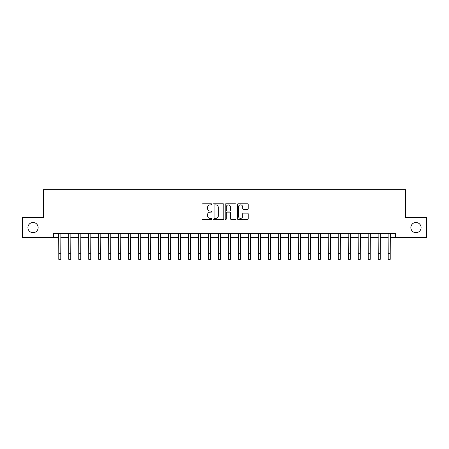 <?xml version="1.0" encoding="UTF-8"?>
<svg xmlns="http://www.w3.org/2000/svg" width="449" height="449" viewBox="0 0 449 449"><rect width="100%" height="100%" fill="white"/><g stroke="black" fill="none" stroke-linecap="round" stroke-linejoin="round"><path stroke-width="0.67" d="M211.72 204.334A0.55 0.55 0 0 0 211.176 203.784L202.847 203.784A0.786 0.786 0 0 0 202.061 204.57L202.061 218.68A0.786 0.786 0 0 0 202.847 219.46L211.176 219.46A0.55 0.55 0 0 0 211.72 218.91A0.55 0.55 0 0 0 211.176 218.366L210.098 218.366A2.509 2.509 0 0 1 207.59 215.857L207.59 214.678A2.509 2.509 0 0 1 210.098 212.169L211.176 212.169A0.55 0.55 0 0 0 211.72 211.625A0.55 0.55 0 0 0 211.176 211.075L210.098 211.075A2.509 2.509 0 0 1 207.59 208.566L207.59 207.387A2.509 2.509 0 0 1 210.098 204.879L211.176 204.879A0.55 0.55 0 0 0 211.72 204.334M410.857 227.592A5.113 5.113 0 0 0 415.97 232.705A5.113 5.113 0 0 0 421.078 227.592A5.113 5.113 0 0 0 415.97 222.485A5.113 5.113 0 0 0 410.857 227.592M27.922 227.592A5.113 5.113 0 0 0 33.03 232.705A5.113 5.113 0 0 0 38.143 227.592A5.113 5.113 0 0 0 33.03 222.485A5.113 5.113 0 0 0 27.922 227.592M247.41 209.313A0.786 0.786 0 0 0 248.196 208.527L248.196 204.57A0.786 0.786 0 0 0 247.41 203.784L238.161 203.784A0.786 0.786 0 0 0 237.375 204.57L237.375 218.68A0.786 0.786 0 0 0 238.161 219.46L247.41 219.46A0.786 0.786 0 0 0 248.196 218.68L248.196 213.898A0.786 0.786 0 0 0 247.41 213.112L243.453 213.112A0.786 0.786 0 0 0 242.668 213.898L242.668 216.266A2.099 2.099 0 0 1 240.569 218.366A2.099 2.099 0 0 1 238.475 216.266L238.475 206.978A2.099 2.099 0 0 1 240.569 204.879A2.099 2.099 0 0 1 242.668 206.978L242.668 208.527A0.786 0.786 0 0 0 243.453 209.313L247.41 209.313M53.397 237.577L22.45 237.577L22.45 217.613L43.413 217.613L43.413 189.658L405.587 189.658L405.587 217.613L426.55 217.613L426.55 237.577L395.603 237.577L395.603 233.587L53.397 233.587L53.397 237.577L58.785 237.577M223.815 204.57A0.786 0.786 0 0 0 223.03 203.784L213.78 203.784A0.786 0.786 0 0 0 212.994 204.57L212.994 218.68A0.786 0.786 0 0 0 213.78 219.46L223.03 219.46A0.786 0.786 0 0 0 223.815 218.68L223.815 204.57M225.97 203.784L235.22 203.784A0.786 0.786 0 0 1 236.006 204.57L236.006 218.68A0.786 0.786 0 0 1 235.22 219.46L231.263 219.46A0.786 0.786 0 0 1 230.477 218.68L230.477 212.955A0.786 0.786 0 0 0 229.692 212.169L227.065 212.169A0.786 0.786 0 0 0 226.285 212.955L226.285 218.91A0.55 0.55 0 0 1 225.735 219.46A0.55 0.55 0 0 1 225.185 218.91L225.185 204.57A0.786 0.786 0 0 1 225.97 203.784M60.783 237.577L68.77 237.577M70.768 237.577L78.755 237.577M80.747 237.577L88.734 237.577M90.732 237.577L98.718 237.577M100.716 237.577L108.703 237.577M110.695 237.577L118.682 237.577M120.68 237.577L128.667 237.577M130.665 237.577L138.651 237.577M140.644 237.577L148.63 237.577M150.628 237.577L158.615 237.577M160.613 237.577L168.6 237.577M170.592 237.577L178.579 237.577M180.577 237.577L188.563 237.577M190.561 237.577L198.542 237.577M200.54 237.577L208.527 237.577M210.525 237.577L218.511 237.577M220.51 237.577L228.49 237.577M230.489 237.577L238.475 237.577M240.473 237.577L248.46 237.577M250.458 237.577L258.439 237.577M260.437 237.577L268.423 237.577M270.421 237.577L278.408 237.577M280.401 237.577L288.387 237.577M290.385 237.577L298.372 237.577M300.37 237.577L308.356 237.577M310.349 237.577L318.335 237.577M320.333 237.577L328.32 237.577M330.318 237.577L338.305 237.577M340.297 237.577L348.284 237.577M350.282 237.577L358.268 237.577M360.266 237.577L368.253 237.577M370.245 237.577L378.232 237.577M380.23 237.577L388.217 237.577M390.215 237.577L395.603 237.577M214.644 204.879A0.55 0.55 0 0 0 214.094 205.429L214.094 217.816A0.55 0.55 0 0 0 214.644 218.366L215.778 218.366A2.509 2.509 0 0 0 218.287 215.857L218.287 207.387A2.509 2.509 0 0 0 215.778 204.879L214.644 204.879M230.477 207.017A2.099 2.099 0 0 0 228.378 204.918A2.099 2.099 0 0 0 226.285 207.017L226.285 210.289A0.786 0.786 0 0 0 227.065 211.075L229.692 211.075A0.786 0.786 0 0 0 230.477 210.289L230.477 207.017M58.69 233.587L58.785 253.348L60.783 253.348L60.879 233.587M58.785 253.348L58.785 259.342L60.783 259.342L60.783 253.348M68.675 233.587L68.77 253.348L70.768 253.348L70.863 233.587M68.77 253.348L68.77 259.342L70.768 259.342L70.768 253.348M78.659 233.587L78.755 253.348L80.747 253.348L80.842 233.587M78.755 253.348L78.755 259.342L80.747 259.342L80.747 253.348M88.638 233.587L88.734 253.348L90.732 253.348L90.827 233.587M88.734 253.348L88.734 259.342L90.732 259.342L90.732 253.348M98.623 233.587L98.718 253.348L100.716 253.348L100.812 233.587M98.718 253.348L98.718 259.342L100.716 259.342L100.716 253.348M108.607 233.587L108.703 253.348L110.695 253.348L110.791 233.587M108.703 253.348L108.703 259.342L110.695 259.342L110.695 253.348M118.587 233.587L118.682 253.348L120.68 253.348L120.775 233.587M118.682 253.348L118.682 259.342L120.68 259.342L120.68 253.348M128.571 233.587L128.667 253.348L130.665 253.348L130.76 233.587M128.667 253.348L128.667 259.342L130.665 259.342L130.665 253.348M138.556 233.587L138.651 253.348L140.644 253.348L140.739 233.587M138.651 253.348L138.651 259.342L140.644 259.342L140.644 253.348M148.535 233.587L148.63 253.348L150.628 253.348L150.724 233.587M148.63 253.348L148.63 259.342L150.628 259.342L150.628 253.348M158.519 233.587L158.615 253.348L160.613 253.348L160.703 233.587M158.615 253.348L158.615 259.342L160.613 259.342L160.613 253.348M168.504 233.587L168.6 253.348L170.592 253.348L170.687 233.587M168.6 253.348L168.6 259.342L170.592 259.342L170.592 253.348M178.483 233.587L178.579 253.348L180.577 253.348L180.672 233.587M178.579 253.348L178.579 259.342L180.577 259.342L180.577 253.348M188.468 233.587L188.563 253.348L190.561 253.348L190.651 233.587M188.563 253.348L188.563 259.342L190.561 259.342L190.561 253.348M198.452 233.587L198.542 253.348L200.54 253.348L200.636 233.587M198.542 253.348L198.542 259.342L200.54 259.342L200.54 253.348M208.431 233.587L208.527 253.348L210.525 253.348L210.62 233.587M208.527 253.348L208.527 259.342L210.525 259.342L210.525 253.348M218.416 233.587L218.511 253.348L220.51 253.348L220.599 233.587M218.511 253.348L218.511 259.342L220.51 259.342L220.51 253.348M228.401 233.587L228.49 253.348L230.489 253.348L230.584 233.587M228.49 253.348L228.49 259.342L230.489 259.342L230.489 253.348M238.38 233.587L238.475 253.348L240.473 253.348L240.569 233.587M238.475 253.348L238.475 259.342L240.473 259.342L240.473 253.348M248.364 233.587L248.46 253.348L250.458 253.348L250.548 233.587M248.46 253.348L248.46 259.342L250.458 259.342L250.458 253.348M258.349 233.587L258.439 253.348L260.437 253.348L260.532 233.587M258.439 253.348L258.439 259.342L260.437 259.342L260.437 253.348M268.328 233.587L268.423 253.348L270.421 253.348L270.517 233.587M268.423 253.348L268.423 259.342L270.421 259.342L270.421 253.348M278.313 233.587L278.408 253.348L280.401 253.348L280.496 233.587M278.408 253.348L278.408 259.342L280.401 259.342L280.401 253.348M288.297 233.587L288.387 253.348L290.385 253.348L290.481 233.587M288.387 253.348L288.387 259.342L290.385 259.342L290.385 253.348M298.276 233.587L298.372 253.348L300.37 253.348L300.465 233.587M298.372 253.348L298.372 259.342L300.37 259.342L300.37 253.348M308.261 233.587L308.356 253.348L310.349 253.348L310.444 233.587M308.356 253.348L308.356 259.342L310.349 259.342L310.349 253.348M318.24 233.587L318.335 253.348L320.333 253.348L320.429 233.587M318.335 253.348L318.335 259.342L320.333 259.342L320.333 253.348M328.225 233.587L328.32 253.348L330.318 253.348L330.413 233.587M328.32 253.348L328.32 259.342L330.318 259.342L330.318 253.348M338.209 233.587L338.305 253.348L340.297 253.348L340.393 233.587M338.305 253.348L338.305 259.342L340.297 259.342L340.297 253.348M348.188 233.587L348.284 253.348L350.282 253.348L350.377 233.587M348.284 253.348L348.284 259.342L350.282 259.342L350.282 253.348M358.173 233.587L358.268 253.348L360.266 253.348L360.362 233.587M358.268 253.348L358.268 259.342L360.266 259.342L360.266 253.348M368.158 233.587L368.253 253.348L370.245 253.348L370.341 233.587M368.253 253.348L368.253 259.342L370.245 259.342L370.245 253.348M378.137 233.587L378.232 253.348L380.23 253.348L380.325 233.587M378.232 253.348L378.232 259.342L380.23 259.342L380.23 253.348M388.121 233.587L388.217 253.348L390.215 253.348L390.31 233.587M388.217 253.348L388.217 259.342L390.215 259.342L390.215 253.348"/></g></svg>
